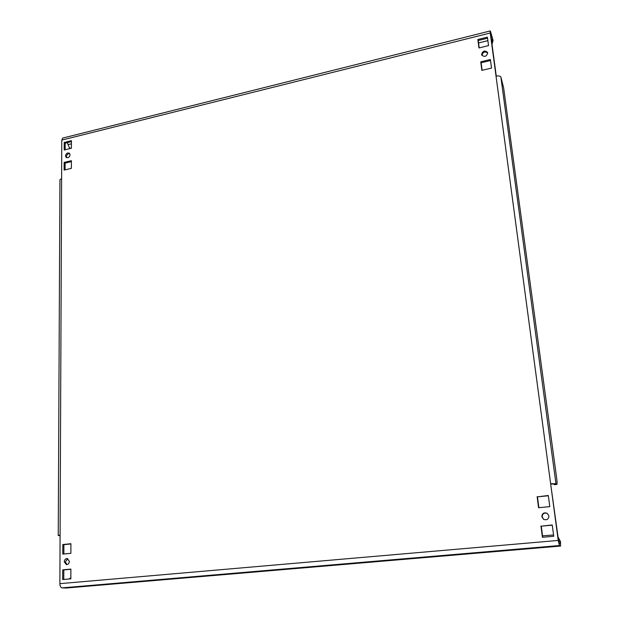 <?xml version="1.0" encoding="UTF-8"?>
<svg xmlns="http://www.w3.org/2000/svg" width="619" height="619" viewBox="0 0 619 619"><rect width="100%" height="100%" fill="white"/><g stroke="black" fill="none" stroke-linecap="round" stroke-linejoin="round"><path stroke-width="0.93" d="M481.605 54.449L481.752 55.021C484.515 57.312 486.488 56.631 487.679 52.971L487.54 52.429C484.785 50.108 482.812 50.781 481.605 54.449M482.008 55.478L482 55.416C482.897 52.035 484.793 51.207 487.671 52.94M541.818 516.641L543.614 519.349C546.84 520.401 548.604 519.271 548.929 515.967L547.242 513.344C543.985 512.176 542.174 513.275 541.818 516.641M543.784 519.442L542.151 516.842C542.461 513.577 544.209 512.447 547.405 513.453M65.498 155.895L66.241 157.489C68.229 158.124 69.506 157.218 70.063 154.781L69.328 153.187C67.339 152.545 66.063 153.45 65.498 155.895M66.782 157.744L66.457 156.576C66.813 154.518 67.904 153.535 69.746 153.628M64.237 561.82L66.419 564.629C68.167 564.52 69.158 563.422 69.382 561.332L67.216 558.531C65.459 558.632 64.469 559.723 64.237 561.82M66.968 564.605L65.32 561.913L67.75 558.648M66.148 588.027L62.047 587.864C60.724 587.555 59.997 586.147 59.881 583.655L558.23 540.441L496.028 76.137C498.566 75.665 500.175 75.967 500.872 77.05L503.595 87.581L556.69 478.325C557.162 482.062 557.208 484.112 556.829 484.468L554.376 484.662L556.729 484.422L555.97 483.764L550.631 483.725L558.531 540.596L559.158 543.142L560.234 543.668L560.187 541.439L558.075 537.184M558.23 540.441L559.475 545.54L560.566 546.059L560.489 541.594L558.059 537.037M491.834 43.036L492.685 39.454L490.766 33.24L490.627 34.014L496.268 76.083M491.401 39.778L492.685 39.454L493.057 40.436L490.527 31.476L490.209 30.95L490.248 33.008L496.028 76.137M542.716 537.253L541.277 526.181L552.256 525.167M538.878 507.696L537.47 496.856L548.349 495.757M479.207 47.903L478.247 40.521L487.548 38.208M482.116 70.318L481.133 62.782L490.511 60.523M65.088 169.854L65.111 163.114L71.386 161.598M63.772 579.461L63.803 569.929L70.876 569.279M63.85 554.005L63.881 544.658L70.906 543.946M65.15 149.783L65.173 143.167L71.417 141.619M540.936 525.995L542.406 537.284L553.734 536.286L552.225 524.958L541.277 526.181M537.13 496.616L538.569 507.727L549.788 506.628L548.31 495.486L537.47 496.856M477.853 39.531L478.944 47.965L488.53 45.605L487.408 37.155L477.853 39.531L478.247 40.521M480.739 61.823L481.853 70.38L491.517 68.075L490.38 59.501L480.739 61.823L481.133 62.782M64.144 162.433L64.121 170.086L71.378 168.353L71.394 160.685L64.144 162.433L65.111 163.114M70.86 578.842L70.876 569.101L62.712 569.851L62.681 579.562L70.86 578.842M70.891 553.316L70.906 543.714L62.805 544.534L62.767 554.113L70.891 553.316M64.214 142.463L64.19 150.022L71.409 148.243L71.417 140.668L64.214 142.463L65.173 143.167M60.082 535.83L58.232 535.466L60.082 535.04L59.881 583.655M490.248 33.008L61.776 140.103L61.614 178.566L59.942 179.781L58.232 535.466M554.376 484.662L553.61 484.012L550.949 483.988M61.776 140.103L62.72 138.076L490.209 30.95M67.278 142.641L69.382 147.755L70.922 148.367M70.396 148.498L69.382 147.755M493.057 40.436L492.004 44.313M553.556 534.986L542.53 535.822M70.86 577.775L68.957 579.005M63.881 544.658L62.805 544.534M63.803 569.929L62.712 569.851M65.846 588.05L560.528 546.043M62.047 587.864L559.475 545.54M492.074 36.714L491.022 36.978M61.614 178.566L60.082 535.04M555.97 483.764L500.872 77.05M67.958 144.66L71.409 143.801M478.564 42.951L487.873 40.645M558.686 541.571L560.489 541.594M560.566 546.059L65.993 588.042"/></g></svg>
